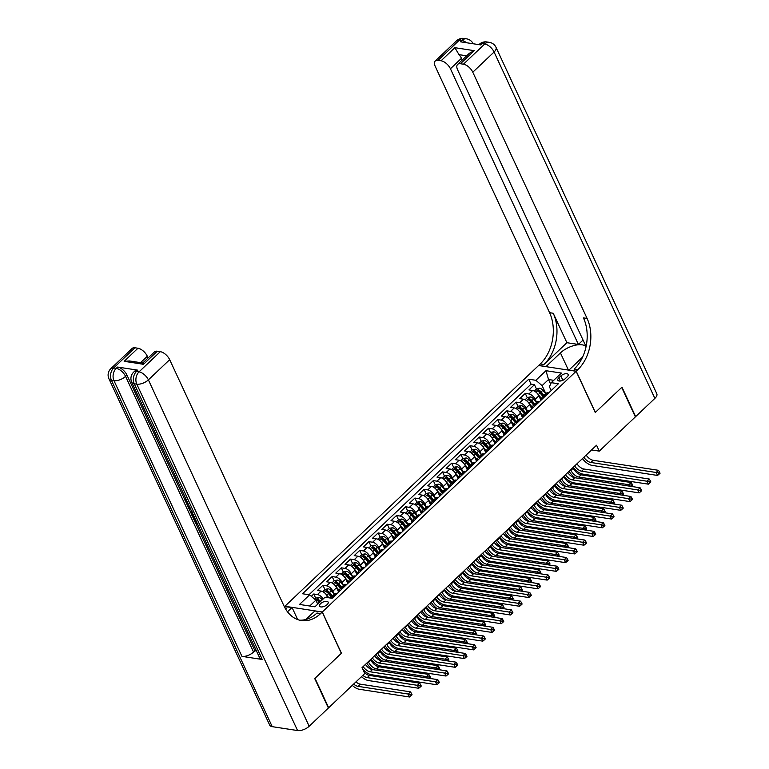<?xml version="1.0" encoding="UTF-8"?>
<svg xmlns="http://www.w3.org/2000/svg" width="769" height="769" viewBox="0 0 769 769"><rect width="100%" height="100%" fill="white"/><g stroke="black" fill="none" stroke-linecap="round" stroke-linejoin="round"><path stroke-width="1.15" d="M327.113 604.626A4.72 2.23 -24.9 0 0 328.152 602.146A4.72 2.23 -24.9 0 0 324.999 601.425A4.72 2.23 -24.9 0 0 320.625 603.636A4.72 2.23 -24.9 0 0 319.596 606.116A4.72 2.23 -24.9 0 0 322.749 606.837A4.72 2.23 -24.9 0 0 327.113 604.626M284.828 606.347L538.598 365.515L576.116 371.273L322.298 611.999L284.78 606.241M540.953 400.264L538.877 395.814A5.892 3.009 -133.5 0 0 532.638 390.479L528.937 389.912L534.455 384.673L536.464 389.008M536.618 402.35L535.205 399.303A5.892 3.009 -133.5 0 0 528.957 393.968L525.256 393.401L527.265 397.736M525.256 393.401L519.738 398.63L523.439 399.198A5.892 3.009 -133.5 0 1 529.687 404.532L531.754 408.993M522.555 417.711L520.488 413.251A5.892 3.009 -133.5 0 0 514.24 407.916L510.539 407.349L516.057 402.12L518.075 406.455M513.356 426.43L511.289 421.979A5.892 3.009 -133.5 0 0 505.05 416.644L501.35 416.077L506.867 410.838L508.876 415.173M504.166 435.158L502.099 430.698A5.892 3.009 -133.5 0 0 495.851 425.363L492.15 424.796L497.668 419.566L499.677 423.902M494.967 443.876L492.9 439.416A5.892 3.009 -133.5 0 0 486.652 434.081L482.951 433.514L488.469 428.285L490.487 432.62M485.768 452.595L483.701 448.144A5.892 3.009 -133.5 0 0 477.462 442.809L473.762 442.242L479.279 437.003L481.288 441.339M476.578 461.323L474.502 456.863A5.892 3.009 -133.5 0 0 468.263 451.528L464.563 450.961L470.08 445.732L472.089 450.067M467.379 470.042L465.312 465.581A5.892 3.009 -133.5 0 0 459.064 460.247L455.363 459.679L460.881 454.45L462.89 458.785M458.18 478.77L456.113 474.31A5.892 3.009 -133.5 0 0 449.865 468.975L446.164 468.408L451.682 463.169L453.7 467.504M448.981 487.488L446.914 483.028A5.892 3.009 -133.5 0 0 440.675 477.693L436.975 477.126L442.492 471.897L444.501 476.232M439.791 496.207L437.715 491.747A5.892 3.009 -133.5 0 0 431.476 486.412L427.775 485.845L433.293 480.615L435.302 484.951M430.592 504.935L428.525 500.475A5.892 3.009 -133.5 0 0 422.277 495.14L418.576 494.573L424.094 489.334L426.113 493.669M421.393 513.654L419.326 509.193A5.892 3.009 -133.5 0 0 413.088 503.858L409.387 503.291L414.904 498.062L416.913 502.397M412.203 522.372L410.127 517.912A5.892 3.009 -133.5 0 0 403.888 512.577L400.188 512.01L405.705 506.781L407.714 511.116M403.004 531.1L400.937 526.64A5.892 3.009 -133.5 0 0 394.689 521.305L390.988 520.738L396.506 515.499L398.515 519.834M393.805 539.819L391.738 535.359A5.892 3.009 -133.5 0 0 385.49 530.024L381.789 529.457L387.307 524.227L389.325 528.563M384.606 548.537L382.539 544.087A5.892 3.009 -133.5 0 0 376.301 538.742L372.6 538.175L378.117 532.946L380.126 537.281M375.416 557.265L373.34 552.805A5.892 3.009 -133.5 0 0 367.101 547.47L363.401 546.903L368.918 541.664L370.927 546M366.217 565.984L364.15 561.524A5.892 3.009 -133.5 0 0 357.902 556.189L354.201 555.622L359.719 550.393L361.738 554.728M357.018 574.703L354.951 570.252A5.892 3.009 -133.5 0 0 348.713 564.917L345.002 564.34L350.529 559.111L352.538 563.446M347.828 583.431L345.752 578.97A5.892 3.009 -133.5 0 0 339.514 573.636L335.813 573.068L341.33 567.83L343.339 572.165M338.629 592.149L336.562 587.689A5.892 3.009 -133.5 0 0 330.314 582.354L326.614 581.787L332.131 576.558L334.14 580.893M327.94 597.657L327.363 596.417A5.892 3.009 -133.5 0 0 321.115 591.082L317.414 590.505L322.932 585.276L324.951 589.612M591.572 449.942L599.272 451.124L596.542 445.232L362.036 667.636L364.766 673.529L328.671 707.759L315.002 678.306L341.436 653.227L322.298 611.999M560.851 375.926L558.823 377.839A4.566 2.163 -24.9 0 0 557.823 380.251A4.566 2.163 -24.9 0 0 560.88 380.943A4.566 2.163 -24.9 0 0 565.109 378.809L567.138 376.887A4.566 2.163 -24.9 0 0 568.137 374.484A4.566 2.163 -24.9 0 0 565.08 373.782A4.566 2.163 -24.9 0 0 560.851 375.926L562.87 380.29M550.633 384.048L548.537 379.521L542.097 385.634L535.858 380.299L528.764 379.204L302.525 593.764L309.628 594.85L299.506 604.444L314.925 606.808L325.037 597.215L332.131 598.301L558.371 383.75L551.267 382.664L549.402 386.749L551.171 390.575M535.858 380.299L545.971 370.696L561.389 373.071L551.267 382.664M334.294 594.226L332.881 591.178L336.562 587.689M343.493 585.507L342.08 582.46L345.752 578.97M352.683 576.779L351.27 573.732L354.951 570.252M361.882 568.06L360.469 565.013L364.15 561.524M371.081 559.342L369.668 556.295L373.34 552.805M380.28 550.614L378.857 547.566L382.539 544.087M389.47 541.895L388.057 538.848L391.738 535.359M398.669 533.177L397.256 530.129L400.937 526.64M407.868 524.448L406.455 521.401L410.127 517.912M417.058 515.73L415.644 512.683L419.326 509.193M426.257 507.011L424.844 503.964L428.525 500.475M435.456 498.283L434.043 495.236L437.715 491.747M444.655 489.565L443.242 486.517L446.914 483.028M453.845 480.846L452.432 477.799L456.113 474.31M463.044 472.118L461.631 469.071L465.312 465.581M472.243 463.399L470.83 460.352L474.502 456.863M481.432 454.681L480.019 451.634L483.701 448.144M490.632 445.953L489.219 442.906L492.9 439.416M499.831 437.234L498.418 434.187L502.099 430.698M509.03 428.516L507.617 425.468L511.289 421.979M518.219 419.787L516.806 416.74L520.488 413.251M527.419 411.069L526.006 408.022L529.687 404.532M534.455 384.673L531.052 384.154L308.994 594.754M323.182 598.974A5.892 3.009 46.5 0 0 317.443 594.562L313.742 593.995L311.32 596.292M322.932 585.276L326.633 585.843A5.892 3.009 46.5 0 1 332.881 591.178M332.131 576.558L335.832 577.125A5.892 3.009 46.5 0 1 342.08 582.46M341.33 567.83L345.031 568.397A5.892 3.009 46.5 0 1 351.27 573.732M350.529 559.111L354.23 559.678A5.892 3.009 46.5 0 1 360.469 565.013M359.719 550.393L363.42 550.96A5.892 3.009 46.5 0 1 369.668 556.295M368.918 541.664L372.619 542.232A5.892 3.009 46.5 0 1 378.857 547.566M378.117 532.946L381.818 533.513A5.892 3.009 46.5 0 1 388.057 538.848M387.307 524.227L391.008 524.794A5.892 3.009 46.5 0 1 397.256 530.129M396.506 515.499L400.207 516.066A5.892 3.009 46.5 0 1 406.455 521.401M405.705 506.781L409.406 507.348A5.892 3.009 46.5 0 1 415.644 512.683M414.904 498.062L418.605 498.629A5.892 3.009 46.5 0 1 424.844 503.964M424.094 489.334L427.795 489.901A5.892 3.009 46.5 0 1 434.043 495.236M433.293 480.615L436.994 481.183A5.892 3.009 46.5 0 1 443.242 486.517M442.492 471.897L446.193 472.464A5.892 3.009 46.5 0 1 452.432 477.799M451.682 463.169L455.383 463.736A5.892 3.009 46.5 0 1 461.631 469.071M460.881 454.45L464.582 455.017A5.892 3.009 46.5 0 1 470.83 460.352M470.08 445.732L473.781 446.299A5.892 3.009 46.5 0 1 480.019 451.634M479.279 437.003L482.98 437.571A5.892 3.009 46.5 0 1 489.219 442.906M488.469 428.285L492.17 428.852A5.892 3.009 46.5 0 1 498.418 434.187M497.668 419.566L501.369 420.134A5.892 3.009 46.5 0 1 507.617 425.468M506.867 410.838L510.568 411.405A5.892 3.009 46.5 0 1 516.806 416.74M516.057 402.12L519.757 402.687A5.892 3.009 46.5 0 1 526.006 408.022M545 396.429L544.375 396.333A5.892 3.009 -133.5 0 0 542.501 396.766A5.892 3.009 -133.5 0 0 542.068 399.207M548.682 392.94L548.047 392.844A5.892 3.009 -133.5 0 0 546.182 393.276L542.501 396.766M539.482 401.658L538.858 401.562A5.892 3.009 -133.5 0 0 536.983 401.995L533.302 405.484A5.892 3.009 46.5 0 1 535.176 405.052L535.801 405.148M530.283 410.386L529.658 410.281A5.892 3.009 -133.5 0 0 527.784 410.723L524.112 414.212A5.892 3.009 46.5 0 1 525.977 413.77L526.611 413.866M521.094 419.105L520.459 419.009A5.892 3.009 -133.5 0 0 518.594 419.441L514.913 422.931A5.892 3.009 46.5 0 1 516.778 422.498L517.412 422.594M511.894 427.824L511.26 427.727A5.892 3.009 -133.5 0 0 509.395 428.16L505.714 431.649A5.892 3.009 46.5 0 1 507.588 431.217L508.213 431.313M502.695 436.552L502.07 436.446A5.892 3.009 -133.5 0 0 500.196 436.888L496.514 440.377A5.892 3.009 46.5 0 1 498.389 439.935L499.014 440.031M493.496 445.27L492.871 445.174A5.892 3.009 -133.5 0 0 490.997 445.607L487.325 449.096A5.892 3.009 46.5 0 1 489.19 448.663L489.824 448.76M484.307 453.989L483.672 453.893A5.892 3.009 -133.5 0 0 481.807 454.325L478.126 457.815A5.892 3.009 46.5 0 1 480 457.382L480.625 457.478M475.107 462.717L474.483 462.611A5.892 3.009 -133.5 0 0 472.608 463.053L468.927 466.543A5.892 3.009 46.5 0 1 470.801 466.101L471.426 466.197M465.908 471.435L465.283 471.339A5.892 3.009 -133.5 0 0 463.409 471.772L459.737 475.261A5.892 3.009 46.5 0 1 461.602 474.829L462.236 474.925M456.719 480.154L456.084 480.058A5.892 3.009 -133.5 0 0 454.219 480.49L450.538 483.98A5.892 3.009 46.5 0 1 452.403 483.547L453.037 483.643M447.52 488.882L446.885 488.776A5.892 3.009 -133.5 0 0 445.02 489.219L441.339 492.708A5.892 3.009 46.5 0 1 443.213 492.266L443.838 492.362M438.32 497.601L437.696 497.505A5.892 3.009 -133.5 0 0 435.821 497.937L432.14 501.426A5.892 3.009 46.5 0 1 434.014 500.994L434.639 501.09M429.121 506.319L428.496 506.223A5.892 3.009 -133.5 0 0 426.622 506.656L422.95 510.145A5.892 3.009 46.5 0 1 424.815 509.712L425.449 509.809M419.932 515.047L419.297 514.951A5.892 3.009 -133.5 0 0 417.432 515.384L413.751 518.873A5.892 3.009 46.5 0 1 415.625 518.431L416.25 518.537M410.733 523.766L410.098 523.67A5.892 3.009 -133.5 0 0 408.233 524.102L404.552 527.592A5.892 3.009 46.5 0 1 406.426 527.159L407.051 527.255M401.533 532.484L400.909 532.388A5.892 3.009 -133.5 0 0 399.034 532.821L395.362 536.31A5.892 3.009 46.5 0 1 397.227 535.878L397.861 535.974M392.344 541.213L391.709 541.116A5.892 3.009 -133.5 0 0 389.845 541.549L386.163 545.038A5.892 3.009 46.5 0 1 388.028 544.596L388.662 544.702M383.145 549.931L382.51 549.835A5.892 3.009 -133.5 0 0 380.645 550.268L376.964 553.757A5.892 3.009 46.5 0 1 378.838 553.324L379.463 553.42M373.945 558.65L373.321 558.554A5.892 3.009 -133.5 0 0 371.446 558.986L367.765 562.475A5.892 3.009 46.5 0 1 369.639 562.043L370.264 562.139M364.746 567.378L364.122 567.282A5.892 3.009 -133.5 0 0 362.247 567.714L358.575 571.204A5.892 3.009 46.5 0 1 360.44 570.761L361.074 570.867M355.557 576.096L354.922 576A5.892 3.009 -133.5 0 0 353.058 576.433L349.376 579.922A5.892 3.009 46.5 0 1 351.241 579.49L351.875 579.586M346.358 584.815L345.723 584.719A5.892 3.009 -133.5 0 0 343.858 585.151L340.177 588.641A5.892 3.009 46.5 0 1 342.051 588.208L342.676 588.304M337.158 593.543L336.534 593.447A5.892 3.009 -133.5 0 0 334.659 593.879L330.987 597.369A5.892 3.009 46.5 0 1 332.852 596.927L333.486 597.032M545.807 393.622L542.097 385.634M576.116 371.273L595.254 412.511L621.698 387.432L635.367 416.885L599.272 451.124M553.738 380.319L548.537 379.521L545.971 370.696M317.722 604.155L315.867 600.185L309.724 606.01M531.052 384.154L528.764 379.204M313.742 593.995L315.751 598.33M532.879 407.926A5.892 3.009 46.5 0 1 533.302 405.484M523.679 416.654A5.892 3.009 46.5 0 1 524.112 414.212M514.48 425.372A5.892 3.009 46.5 0 1 514.913 422.931M505.281 434.091A5.892 3.009 46.5 0 1 505.714 431.649M496.092 442.819A5.892 3.009 46.5 0 1 496.514 440.377M486.892 451.538A5.892 3.009 46.5 0 1 487.325 449.096M477.693 460.256A5.892 3.009 46.5 0 1 478.126 457.815M468.504 468.984A5.892 3.009 46.5 0 1 468.927 466.543M459.304 477.703A5.892 3.009 46.5 0 1 459.737 475.261M450.105 486.421A5.892 3.009 46.5 0 1 450.538 483.98M440.906 495.149A5.892 3.009 46.5 0 1 441.339 492.708M431.717 503.868A5.892 3.009 46.5 0 1 432.14 501.426M422.517 512.587A5.892 3.009 46.5 0 1 422.95 510.145M413.318 521.315A5.892 3.009 46.5 0 1 413.751 518.873M404.119 530.033A5.892 3.009 46.5 0 1 404.552 527.592M394.93 538.752A5.892 3.009 46.5 0 1 395.362 536.31M385.73 547.48A5.892 3.009 46.5 0 1 386.163 545.038M376.531 556.198A5.892 3.009 46.5 0 1 376.964 553.757M367.342 564.917A5.892 3.009 46.5 0 1 367.765 562.475M358.143 573.645A5.892 3.009 46.5 0 1 358.575 571.204M348.943 582.364A5.892 3.009 46.5 0 1 349.376 579.922M339.744 591.082A5.892 3.009 46.5 0 1 340.177 588.641M309.628 594.85L315.867 600.185M330.555 598.061A5.892 3.009 46.5 0 1 330.987 597.369M586.151 455.085A7.373 3.768 -133.5 0 0 593.13 460.285L658.485 470.311L656.188 472.493L658.6 472.925L659.148 474.108L660.071 473.233L659.523 472.051L658.6 472.925M583.854 457.267A7.373 3.768 -133.5 0 0 590.832 462.467L656.188 472.493L657.553 475.444L592.197 465.408A11.054 5.643 46.5 0 1 582.431 458.612M657.553 475.444L659.148 474.108M659.523 472.051L658.485 470.311M538.05 394.391A3.903 1.999 46.5 0 1 538.252 394.622L542.058 399.14M540.001 398.227L541.376 399.861M534.311 391.056L536.752 388.739L539.703 388.172A3.903 1.999 46.5 0 1 542.847 390.258L545.74 393.69M543.991 395.353L541.107 391.911A3.903 1.999 -133.5 0 0 538.781 390.094L537.675 391.142A3.903 1.999 46.5 0 1 540.001 392.959L542.885 396.4M538.781 390.094L539.569 391.786A1.99 1.019 46.5 0 1 540.242 392.421L543.279 396.025M572.972 467.581L573.251 468.177A7.373 3.768 -133.5 0 0 581.056 474.848L631.195 482.538L628.898 484.72L631.32 485.152L631.858 486.335L632.781 485.46L632.233 484.278L631.32 485.152M570.675 469.763L570.954 470.359A7.373 3.768 -133.5 0 0 578.759 477.03L628.898 484.72L629.561 486.143M575.145 477.789A11.054 5.643 46.5 0 1 569.089 471.262M632.233 484.278L631.195 482.538M456.565 40.776A8.844 8.844 0 0 1 463.986 38.45A8.844 6.354 98.7 0 0 459.362 40.123L438.08 60.318A8.844 4.518 -133.5 0 0 435.273 60.962L456.565 40.776A8.844 4.518 46.5 0 1 459.362 40.123L461.9 40.517L460.525 41.824L480.798 44.929L482.182 43.622L484.72 44.016A8.844 4.518 46.5 0 1 494.083 52.013L472.791 72.209A8.844 4.518 -133.5 0 0 463.428 64.202L484.72 44.016A8.844 6.354 -81.3 0 1 489.344 42.343A8.844 8.844 0 0 1 496.024 47.361A8.844 4.181 -24.9 0 1 494.083 52.013L654.871 398.4L635.646 416.625L621.977 387.172L595.35 412.424L576.212 371.187L577.769 369.706A36.854 26.463 98.7 0 0 587.093 318.443L472.791 72.209M586.093 346.55A16.582 7.844 -24.9 0 0 560.438 352.904L546.048 366.553L538.694 365.429L540.251 363.948A36.854 26.463 98.7 0 0 549.575 312.685L435.273 66.451A8.844 4.518 -133.5 0 1 435.273 60.962M568.906 370.168L582.642 356.979M568.858 370.062L576.212 371.187M466.668 55.829L459.016 54.647L454.863 47.688L474.233 50.658L460.439 63.74A8.844 4.518 -133.5 0 0 457.632 64.394A8.844 4.518 -133.5 0 0 457.632 69.883L585.603 345.569L586.266 345.675M583.046 340.061L578.403 344.464L450.432 68.777A8.844 4.518 -133.5 0 0 441.07 60.77L454.863 47.688M566.897 342.705L543.904 364.506A36.854 26.463 98.7 0 0 553.228 313.252L566.897 342.705L578.403 344.464M460.439 63.74L463.428 64.202M496.024 47.361L656.803 393.738A8.844 4.181 155.1 0 1 654.871 398.4M438.08 60.318L441.07 60.77M459.016 54.647A8.844 4.518 46.5 0 1 461.467 58.309L450.432 68.777M462.256 60.011L461.467 58.309M577.769 369.706L574.126 369.139A36.854 26.463 98.7 0 0 583.44 317.885L587.093 318.443M474.233 50.658L469.378 53.253L457.632 64.394M190.664 509.193L188.616 508.155L188.097 507.031L189.261 506.165M197.47 523.852L195.778 523.593L193.471 518.604L194.749 517.989M137.862 370.168L136.488 371.475A8.844 4.518 -133.5 0 0 133.681 372.129L135.065 370.821A8.844 4.518 46.5 0 1 137.862 370.168L117.59 367.053A8.844 4.518 46.5 0 1 126.952 375.061L125.568 376.368L253.549 652.064A8.844 4.181 155.1 0 1 241.947 656.361L262.219 659.475A8.844 4.181 155.1 0 1 259.72 657.966L131.749 382.27A8.844 4.181 -24.9 0 0 134.248 383.779L262.219 659.475M256.481 650.987L254.923 650.747L195.912 523.612M193.548 518.527L192.875 517.085M191.097 513.25L188.77 508.232M188.174 506.954L185.819 501.878M184.656 499.369L126.952 375.061M314.723 678.566L341.349 653.314L322.201 612.086L320.644 613.566A36.854 26.463 -81.3 0 1 301.381 620.535A36.854 26.463 -81.3 0 1 283.972 605.914L169.68 359.681L148.388 379.867L309.176 726.253L328.392 708.018L314.723 678.566M297.67 619.574L292.037 607.452L287.481 611.778M292.037 607.452L284.338 606.664M285.789 609.298L286.77 608.366A36.854 26.463 -81.3 0 1 285.77 609.279M322.201 612.086L314.848 610.951L305.841 619.497M142.659 364.41C142.601 362.564 142.89 362.526 143.524 364.295L124.155 361.324L137.949 348.242L134.96 347.78L113.668 367.976L116.206 368.361L117.59 367.053M137.949 348.242A8.844 4.518 46.5 0 1 147.321 356.249L140.564 362.651M148.109 357.941L147.321 356.249M241.947 656.361L113.975 380.665L111.438 380.28A8.844 6.354 98.7 0 1 113.668 367.976A8.844 4.518 -133.5 0 0 110.871 368.63L132.153 348.434A8.844 4.518 46.5 0 1 134.96 347.78M309.176 726.253A8.844 4.181 155.1 0 1 297.574 730.55L272.226 726.657A8.844 4.181 155.1 0 1 269.717 725.148L108.929 378.771A8.844 4.181 -24.9 0 0 111.438 380.28L272.226 726.657M142.765 363.006L154.511 351.866A8.844 4.518 46.5 0 1 157.318 351.212L143.524 364.295M297.574 730.55L136.786 384.164L134.248 383.779A8.844 6.354 98.7 0 1 136.488 371.475L139.026 371.869L160.308 351.673L157.318 351.212M160.308 351.673A8.844 4.518 46.5 0 1 169.68 359.681M254.923 650.747L253.549 652.064M320.644 613.566L316.991 613.008A36.854 26.463 -81.3 0 1 299.564 620.17M124.155 361.324L129.5 360.959L142.803 362.997M193.471 518.604L194.173 518.719L196.018 522.699L196.653 522.103M196.018 522.699L196.999 522.853M194.173 518.719L194.807 518.114M194.432 517.326L192.75 517.066L191.625 514.653L191.097 512.452L191.846 511.75M192.327 512.779L191.914 513.596L192.99 516.182L193.971 516.326M192.99 516.182L193.625 515.576M191.914 513.596L192.461 513.067M192.327 514.74L192.961 514.144M188.097 507.031L189.414 506.511M190.03 507.367L189.059 507.703L190.404 508.357M186.175 499.139L185.742 500.725L186.425 500.071M185.742 500.725L187.703 502.82M188.184 503.849L185.021 500.561L185.521 498.11L184.945 498.399L185.675 497.697M576.952 463.803A7.373 3.768 -133.5 0 0 583.94 469.013L649.286 479.039L646.989 481.221L649.401 481.654L649.949 482.826L650.872 481.952L650.324 480.779L649.401 481.654M574.654 465.985A7.373 3.768 -133.5 0 0 581.633 471.186L646.989 481.221L648.354 484.162L583.008 474.137A11.054 5.643 46.5 0 1 573.241 467.331M648.354 484.162L649.949 482.826M650.324 480.779L649.286 479.039M567.762 472.531A7.373 3.768 -133.5 0 0 574.741 477.732L640.087 487.757L637.789 489.94L640.212 490.372L640.76 491.545L641.673 490.68L641.125 489.497L640.212 490.372M565.455 474.704A7.373 3.768 -133.5 0 0 572.444 479.914L637.789 489.94L639.154 492.881L573.809 482.855A11.054 5.643 46.5 0 1 564.042 476.049M639.154 492.881L640.76 491.545M641.125 489.497L640.087 487.757M558.563 481.25A7.373 3.768 -133.5 0 0 565.542 486.45L630.897 496.476L628.59 498.658L631.013 499.091L631.56 500.273L632.483 499.398L631.935 498.216L631.013 499.091M556.266 483.432A7.373 3.768 -133.5 0 0 563.244 488.632L628.59 498.658L629.965 501.609L564.609 491.583A11.054 5.643 46.5 0 1 554.843 484.778M629.965 501.609L631.56 500.273M631.935 498.216L630.897 496.476M549.364 489.968A7.373 3.768 -133.5 0 0 556.343 495.178L621.698 505.204L619.401 507.386L621.813 507.819L622.361 508.991L623.284 508.117L622.736 506.944L621.813 507.819M547.067 492.15A7.373 3.768 -133.5 0 0 554.045 497.351L619.401 507.386L620.766 510.328L555.41 500.302A11.054 5.643 46.5 0 1 545.644 493.496M620.766 510.328L622.361 508.991M622.736 506.944L621.698 505.204M528.851 403.11A3.903 1.999 46.5 0 1 529.053 403.341L532.859 407.858M530.802 406.945L532.177 408.589M525.121 399.774L527.553 397.458L530.504 396.9A3.903 1.999 46.5 0 1 533.657 398.976L536.541 402.418M534.791 404.071L531.908 400.639A3.903 1.999 -133.5 0 0 529.581 398.813L528.486 399.861A3.903 1.999 46.5 0 1 530.802 401.678L533.696 405.119M529.581 398.813L530.37 400.514A1.99 1.019 46.5 0 1 531.052 401.139L534.08 404.754M563.773 476.299L564.052 476.905A7.373 3.768 -133.5 0 0 571.857 483.566L621.996 491.266L619.699 493.448L622.121 493.881L622.669 495.053L623.582 494.179L623.044 493.006L622.121 493.881M561.476 478.481L561.755 479.077A7.373 3.768 -133.5 0 0 569.56 485.748L619.699 493.448L620.362 494.861M565.946 486.517A11.054 5.643 46.5 0 1 559.899 479.981M623.044 493.006L621.996 491.266M519.661 411.828A3.903 1.999 46.5 0 1 519.863 412.059L523.66 416.587M521.603 415.673L522.987 417.307M515.922 408.493L518.364 406.176L521.305 405.619A3.903 1.999 46.5 0 1 524.458 407.705L527.351 411.136M525.602 412.79L522.709 409.358A3.903 1.999 -133.5 0 0 520.392 407.541L519.286 408.589A3.903 1.999 46.5 0 1 521.603 410.406L524.496 413.837M520.392 407.541L521.18 409.233A1.99 1.019 46.5 0 1 521.853 409.867L524.881 413.472M554.584 485.028L554.862 485.624A7.373 3.768 -133.5 0 0 562.658 492.295L612.806 499.985L610.509 502.167L612.922 502.599L613.47 503.772L614.393 502.907L613.845 501.724L612.922 502.599M552.286 487.21L552.555 487.806A7.373 3.768 -133.5 0 0 560.361 494.477L610.509 502.167L611.163 503.589M556.756 495.236A11.054 5.643 46.5 0 1 550.7 488.709M613.845 501.724L612.806 499.985M510.462 420.556A3.903 1.999 46.5 0 1 510.664 420.787L514.471 425.305M512.414 424.392L513.788 426.026M506.723 417.221L509.165 414.904L512.116 414.337A3.903 1.999 46.5 0 1 515.259 416.423L518.152 419.855M516.403 421.518L513.509 418.076A3.903 1.999 -133.5 0 0 511.193 416.26L510.087 417.307A3.903 1.999 46.5 0 1 512.414 419.124L515.297 422.566M511.193 416.26L511.981 417.952A1.99 1.019 46.5 0 1 512.654 418.586L515.691 422.191M545.384 493.746L545.663 494.342A7.373 3.768 -133.5 0 0 553.469 501.013L603.607 508.703L601.31 510.885L603.723 511.318L604.271 512.5L605.193 511.625L604.645 510.443L603.723 511.318M543.087 495.928L543.366 496.524A7.373 3.768 -133.5 0 0 551.171 503.195L601.31 510.885L601.964 512.308M547.557 503.955A11.054 5.643 46.5 0 1 541.501 497.428M604.645 510.443L603.607 508.703M501.263 429.275A3.903 1.999 46.5 0 1 501.465 429.506L505.271 434.024M503.214 433.11L504.589 434.754M497.524 425.939L499.965 423.623L502.916 423.065A3.903 1.999 46.5 0 1 506.06 425.142L508.953 428.583M507.204 430.236L504.32 426.805A3.903 1.999 -133.5 0 0 501.994 424.978L500.888 426.026A3.903 1.999 46.5 0 1 503.214 427.843L506.108 431.284M501.994 424.978L502.782 426.68A1.99 1.019 46.5 0 1 503.455 427.304L506.492 430.919M536.185 502.465L536.464 503.07A7.373 3.768 -133.5 0 0 544.269 509.732L594.408 517.431L592.111 519.613L594.533 520.046L595.081 521.219L595.994 520.344L595.446 519.171L594.533 520.046M533.888 504.647L534.167 505.243A7.373 3.768 -133.5 0 0 541.972 511.914L592.111 519.613L592.774 521.026M538.358 512.683A11.054 5.643 46.5 0 1 532.302 506.146M595.446 519.171L594.408 517.431M540.165 498.696A7.373 3.768 -133.5 0 0 547.153 503.897L612.499 513.923L610.202 516.105L612.624 516.537L613.162 517.71L614.085 516.845L613.537 515.663L612.624 516.537M537.867 500.869A7.373 3.768 -133.5 0 0 544.846 506.079L610.202 516.105L611.566 519.046L546.221 509.02A11.054 5.643 46.5 0 1 536.454 502.215M611.566 519.046L613.162 517.71M613.537 515.663L612.499 513.923M492.064 437.994A3.903 1.999 46.5 0 1 492.266 438.224L496.072 442.752M494.015 441.839L495.399 443.473M488.334 434.658L490.776 432.341L493.717 431.784A3.903 1.999 46.5 0 1 496.87 433.87L499.754 437.301M498.014 438.955L495.121 435.523A3.903 1.999 -133.5 0 0 492.804 433.706L491.699 434.754A3.903 1.999 46.5 0 1 494.015 436.571L496.909 440.003M492.804 433.706L493.583 435.398A1.99 1.019 46.5 0 1 494.265 436.033L497.293 439.637M526.996 511.193L527.265 511.789A7.373 3.768 -133.5 0 0 535.07 518.46L585.219 526.15L582.912 528.332L585.334 528.764L585.882 529.937L586.805 529.072L586.257 527.89L585.334 528.764M524.689 513.375L524.967 513.971A7.373 3.768 -133.5 0 0 532.773 520.642L582.912 528.332L583.575 529.754M529.159 521.401A11.054 5.643 46.5 0 1 523.112 514.874M586.257 527.89L585.219 526.15M530.975 507.415A7.373 3.768 -133.5 0 0 537.954 512.615L603.309 522.641L601.002 524.823L603.425 525.256L603.973 526.438L604.886 525.563L604.347 524.381L603.425 525.256M528.678 509.597A7.373 3.768 -133.5 0 0 535.657 514.797L601.002 524.823L602.377 527.774L537.022 517.748A11.054 5.643 46.5 0 1 527.255 510.943M602.377 527.774L603.973 526.438M604.347 524.381L603.309 522.641M482.874 446.722A3.903 1.999 46.5 0 1 483.076 446.952L486.873 451.47M484.826 450.557L486.2 452.191M479.135 443.386L481.577 441.07L484.518 440.502A3.903 1.999 46.5 0 1 487.671 442.588L490.564 446.02M488.815 447.683L485.921 444.242A3.903 1.999 -133.5 0 0 483.605 442.425L482.499 443.473A3.903 1.999 46.5 0 1 484.816 445.289L487.709 448.731M483.605 442.425L484.393 444.117A1.99 1.019 46.5 0 1 485.066 444.751L488.104 448.356M517.797 519.911L518.075 520.507A7.373 3.768 -133.5 0 0 525.881 527.178L576.019 534.868L573.722 537.05L576.135 537.483L576.683 538.665L577.606 537.791L577.058 536.608L576.135 537.483M515.499 522.093L515.778 522.689A7.373 3.768 -133.5 0 0 523.574 529.36L573.722 537.05L574.376 538.473M519.969 530.12A11.054 5.643 46.5 0 1 513.913 523.593M577.058 536.608L576.019 534.868M521.776 516.134A7.373 3.768 -133.5 0 0 528.755 521.344L594.11 531.369L591.813 533.551L594.226 533.984L594.773 535.157L595.696 534.282L595.148 533.109L594.226 533.984M519.479 518.316A7.373 3.768 -133.5 0 0 526.457 523.516L591.813 533.551L593.178 536.493L527.822 526.467A11.054 5.643 46.5 0 1 518.056 519.661M593.178 536.493L594.773 535.157M595.148 533.109L594.11 531.369M473.675 455.44A3.903 1.999 46.5 0 1 473.877 455.671L477.684 460.189M475.627 459.276L477.001 460.919M469.936 452.105L472.377 449.788L475.329 449.231A3.903 1.999 46.5 0 1 478.472 451.307L481.365 454.748M479.616 456.402L476.732 452.97A3.903 1.999 -133.5 0 0 474.406 451.143L473.3 452.191A3.903 1.999 46.5 0 1 475.627 454.008L478.51 457.449M474.406 451.143L475.194 452.845A1.99 1.019 46.5 0 1 475.867 453.47L478.904 457.084M508.597 528.63L508.876 529.235A7.373 3.768 -133.5 0 0 516.681 535.897L566.82 543.596L564.523 545.779L566.945 546.211L567.484 547.384L568.406 546.509L567.858 545.336L566.945 546.211M506.3 530.812L506.579 531.408A7.373 3.768 -133.5 0 0 514.384 538.079L564.523 545.779L565.186 547.192M510.77 538.848A11.054 5.643 46.5 0 1 504.714 532.311M567.858 545.336L566.82 543.596M512.577 524.862A7.373 3.768 -133.5 0 0 519.565 530.062L584.911 540.088L582.614 542.27L585.026 542.703L585.574 543.875L586.497 543.01L585.949 541.828L585.026 542.703M510.28 527.034A7.373 3.768 -133.5 0 0 517.258 532.244L582.614 542.27L583.979 545.211L518.633 535.186A11.054 5.643 46.5 0 1 508.867 528.38M583.979 545.211L585.574 543.875M585.949 541.828L584.911 540.088M464.476 464.159A3.903 1.999 46.5 0 1 464.678 464.389L468.484 468.917M466.427 468.004L467.802 469.638M460.737 460.823L463.178 458.507L466.129 457.949A3.903 1.999 46.5 0 1 469.282 460.035L472.166 463.467M470.417 465.12L467.533 461.688A3.903 1.999 -133.5 0 0 465.207 459.872L464.111 460.919A3.903 1.999 46.5 0 1 466.427 462.736L469.321 466.168M465.207 459.872L465.995 461.563A1.99 1.019 46.5 0 1 466.668 462.198L469.705 465.803M499.398 537.358L499.677 537.954A7.373 3.768 -133.5 0 0 507.482 544.625L557.621 552.315L555.324 554.497L557.746 554.93L558.294 556.102L559.207 555.237L558.669 554.055L557.746 554.93M497.101 539.54L497.38 540.136A7.373 3.768 -133.5 0 0 505.185 546.807L555.324 554.497L555.987 555.92M501.571 547.566A11.054 5.643 46.5 0 1 495.524 541.04M558.669 554.055L557.621 552.315M503.387 533.58A7.373 3.768 -133.5 0 0 510.366 538.781L575.712 548.806L573.414 550.989L575.837 551.421L576.385 552.603L577.298 551.729L576.75 550.546L575.837 551.421M501.08 535.762A7.373 3.768 -133.5 0 0 508.069 540.963L573.414 550.989L574.779 553.94L509.434 543.914A11.054 5.643 46.5 0 1 499.667 537.108M574.779 553.94L576.385 552.603M576.75 550.546L575.712 548.806M455.286 472.887A3.903 1.999 46.5 0 1 455.479 473.118L459.285 477.636M457.228 476.722L458.612 478.356M451.547 469.551L453.989 467.235L456.93 466.677A3.903 1.999 46.5 0 1 460.083 468.754L462.976 472.185M461.227 473.848L458.334 470.407A3.903 1.999 -133.5 0 0 456.017 468.59L454.912 469.638A3.903 1.999 46.5 0 1 457.228 471.455L460.122 474.896M456.017 468.59L456.805 470.292A1.99 1.019 46.5 0 1 457.478 470.916L460.506 474.521M490.209 546.077L490.487 546.672A7.373 3.768 -133.5 0 0 498.283 553.344L548.432 561.034L546.134 563.216L548.547 563.648L549.095 564.831L550.018 563.956L549.47 562.773L548.547 563.648M487.902 548.259L488.18 548.855A7.373 3.768 -133.5 0 0 495.986 555.526L546.134 563.216L546.788 564.638M492.371 556.285A11.054 5.643 46.5 0 1 486.325 549.758M549.47 562.773L548.432 561.034M494.188 542.299A7.373 3.768 -133.5 0 0 501.167 547.509L566.522 557.535L564.215 559.717L566.638 560.149L567.186 561.322L568.108 560.447L567.56 559.274L566.638 560.149M491.891 544.481A7.373 3.768 -133.5 0 0 498.87 549.681L564.215 559.717L565.59 562.658L500.235 552.632A11.054 5.643 46.5 0 1 490.468 545.827M565.59 562.658L567.186 561.322M567.56 559.274L566.522 557.535M446.087 481.605A3.903 1.999 46.5 0 1 446.289 481.836L450.096 486.354M448.039 485.441L449.413 487.085M442.348 478.27L444.79 475.953L447.741 475.396A3.903 1.999 46.5 0 1 450.884 477.472L453.777 480.913M452.028 482.567L449.134 479.135A3.903 1.999 -133.5 0 0 446.818 477.309L445.712 478.356A3.903 1.999 46.5 0 1 448.039 480.183L450.922 483.614M446.818 477.309L447.606 479.01A1.99 1.019 46.5 0 1 448.279 479.635L451.316 483.249M481.01 554.795L481.288 555.401A7.373 3.768 -133.5 0 0 489.094 562.062L539.232 569.762L536.935 571.944L539.348 572.376L539.896 573.549L540.818 572.674L540.271 571.502L539.348 572.376M478.712 556.977L478.991 557.573A7.373 3.768 -133.5 0 0 486.796 564.244L536.935 571.944L537.589 573.357M483.182 565.013A11.054 5.643 46.5 0 1 477.126 558.477M540.271 571.502L539.232 569.762M484.989 551.027A7.373 3.768 -133.5 0 0 491.968 556.227L557.323 566.253L555.026 568.435L557.438 568.868L557.986 570.04L558.909 569.175L558.361 567.993L557.438 568.868M482.692 553.199A7.373 3.768 -133.5 0 0 489.67 558.409L555.026 568.435L556.391 571.377L491.035 561.351A11.054 5.643 46.5 0 1 481.269 554.545M556.391 571.377L557.986 570.04M558.361 567.993L557.323 566.253M436.888 490.324A3.903 1.999 46.5 0 1 437.09 490.555L440.897 495.082M438.839 494.169L440.214 495.803M433.149 486.988L435.59 484.672L438.541 484.114A3.903 1.999 46.5 0 1 441.685 486.2L444.578 489.632M442.829 491.285L439.945 487.854A3.903 1.999 -133.5 0 0 437.619 486.037L436.513 487.085A3.903 1.999 46.5 0 1 438.839 488.901L441.723 492.333M437.619 486.037L438.407 487.729A1.99 1.019 46.5 0 1 439.08 488.363L442.117 491.968M471.81 563.523L472.089 564.119A7.373 3.768 -133.5 0 0 479.894 570.79L530.033 578.48L527.736 580.662L530.158 581.095L530.706 582.268L531.619 581.402L531.071 580.22L530.158 581.095M469.513 565.705L469.792 566.301A7.373 3.768 -133.5 0 0 477.597 572.972L527.736 580.662L528.399 582.085M473.983 573.732A11.054 5.643 46.5 0 1 467.927 567.205M531.071 580.22L530.033 578.48M475.79 559.745A7.373 3.768 -133.5 0 0 482.778 564.946L548.124 574.972L545.827 577.154L548.249 577.586L548.787 578.769L549.71 577.894L549.162 576.721L548.249 577.586M473.493 561.928A7.373 3.768 -133.5 0 0 480.471 567.128L545.827 577.154L547.192 580.105L481.846 570.079A11.054 5.643 46.5 0 1 472.079 563.273M547.192 580.105L548.787 578.769M549.162 576.721L548.124 574.972M427.689 499.052A3.903 1.999 46.5 0 1 427.891 499.283L431.697 503.801M429.64 502.888L431.024 504.522M423.959 495.717L426.401 493.4L429.342 492.842A3.903 1.999 46.5 0 1 432.495 494.919L435.379 498.35M433.639 500.013L430.746 496.572A3.903 1.999 -133.5 0 0 428.429 494.755L427.324 495.803A3.903 1.999 46.5 0 1 429.64 497.62L432.534 501.061M428.429 494.755L429.208 496.457A1.99 1.019 46.5 0 1 429.89 497.082L432.918 500.686M462.621 572.242L462.89 572.838A7.373 3.768 -133.5 0 0 470.695 579.509L520.844 587.199L518.537 589.381L520.959 589.813L521.507 590.996L522.43 590.121L521.882 588.948L520.959 589.813M460.314 574.424L460.593 575.02A7.373 3.768 -133.5 0 0 468.398 581.691L518.537 589.381L519.2 590.803M464.784 582.45A11.054 5.643 46.5 0 1 458.737 575.923M521.882 588.948L520.844 587.199M466.6 568.464A7.373 3.768 -133.5 0 0 473.579 573.674L538.925 583.7L536.627 585.882L539.05 586.314L539.598 587.487L540.511 586.612L539.973 585.44L539.05 586.314M464.293 570.646A7.373 3.768 -133.5 0 0 471.282 575.846L536.627 585.882L538.002 588.823L472.647 578.797A11.054 5.643 46.5 0 1 462.88 571.992M538.002 588.823L539.598 587.487M539.973 585.44L538.925 583.7M418.499 507.771A3.903 1.999 46.5 0 1 418.701 508.001L422.498 512.519M420.451 511.606L421.825 513.25M414.76 504.435L417.202 502.119L420.143 501.561A3.903 1.999 46.5 0 1 423.296 503.637L426.189 507.079M424.44 508.732L421.547 505.3A3.903 1.999 -133.5 0 0 419.23 503.474L418.125 504.522A3.903 1.999 46.5 0 1 420.441 506.348L423.334 509.78M419.23 503.474L420.018 505.175A1.99 1.019 46.5 0 1 420.691 505.8L423.719 509.414M453.422 580.96L453.7 581.566A7.373 3.768 -133.5 0 0 461.506 588.227L511.645 595.927L509.347 598.109L511.76 598.542L512.308 599.714L513.231 598.84L512.683 597.667L511.76 598.542M451.124 583.142L451.403 583.738A7.373 3.768 -133.5 0 0 459.199 590.409L509.347 598.109L510.001 599.522M455.594 591.178A11.054 5.643 46.5 0 1 449.538 584.642M512.683 597.667L511.645 595.927M457.401 577.192A7.373 3.768 -133.5 0 0 464.38 582.393L529.735 592.418L527.438 594.6L529.851 595.033L530.399 596.206L531.321 595.341L530.773 594.158L529.851 595.033M455.104 579.365A7.373 3.768 -133.5 0 0 462.082 584.575L527.438 594.6L528.803 597.542L463.447 587.516A11.054 5.643 46.5 0 1 453.681 580.71M528.803 597.542L530.399 596.206M530.773 594.158L529.735 592.418M409.3 516.489A3.903 1.999 46.5 0 1 409.502 516.72L413.309 521.247M411.252 520.334L412.626 521.968M405.561 513.154L408.003 510.847L410.954 510.28A3.903 1.999 46.5 0 1 414.097 512.365L416.99 515.797M415.241 517.45L412.347 514.019A3.903 1.999 -133.5 0 0 410.031 512.202L408.925 513.25A3.903 1.999 46.5 0 1 411.252 515.067L414.135 518.498M410.031 512.202L410.819 513.894A1.99 1.019 46.5 0 1 411.492 514.528L414.529 518.133M444.222 589.688L444.501 590.284A7.373 3.768 -133.5 0 0 452.307 596.955L502.445 604.645L500.148 606.828L502.57 607.26L503.109 608.433L504.031 607.568L503.484 606.385L502.57 607.26M441.925 591.87L442.204 592.466A7.373 3.768 -133.5 0 0 450.009 599.138L500.148 606.828L500.811 608.25M446.395 599.897A11.054 5.643 46.5 0 1 440.339 593.37M503.484 606.385L502.445 604.645M448.202 585.911A7.373 3.768 -133.5 0 0 455.181 591.111L520.536 601.147L518.239 603.319L520.651 603.752L521.199 604.934L522.122 604.059L521.574 602.886L520.651 603.752M445.905 588.093A7.373 3.768 -133.5 0 0 452.883 593.293L518.239 603.319L519.604 606.27L454.258 596.244A11.054 5.643 46.5 0 1 444.492 589.439M519.604 606.27L521.199 604.934M521.574 602.886L520.536 601.147M400.101 525.217A3.903 1.999 46.5 0 1 400.303 525.448L404.11 529.966M402.052 529.053L403.427 530.687M396.362 521.882L398.803 519.565L401.754 519.008A3.903 1.999 46.5 0 1 404.907 521.084L407.791 524.516M406.042 526.179L403.158 522.737A3.903 1.999 -133.5 0 0 400.832 520.921L399.736 521.968A3.903 1.999 46.5 0 1 402.052 523.785L404.946 527.226M400.832 520.921L401.62 522.622A1.99 1.019 46.5 0 1 402.293 523.247L405.33 526.852M435.023 598.407L435.302 599.003A7.373 3.768 -133.5 0 0 443.107 605.674L493.246 613.364L490.949 615.546L493.371 615.979L493.919 617.161L494.832 616.286L494.284 615.113L493.371 615.979M432.726 600.589L433.005 601.185A7.373 3.768 -133.5 0 0 440.81 607.856L490.949 615.546L491.612 616.969M437.196 608.615A11.054 5.643 46.5 0 1 431.149 602.089M494.284 615.113L493.246 613.364M439.012 594.629A7.373 3.768 -133.5 0 0 445.991 599.839L511.337 609.865L509.04 612.047L511.462 612.48L512.01 613.652L512.923 612.778L512.375 611.605L511.462 612.48M436.705 596.811A7.373 3.768 -133.5 0 0 443.694 602.012L509.04 612.047L510.405 614.989L445.059 604.963A11.054 5.643 46.5 0 1 435.292 598.157M510.405 614.989L512.01 613.652M512.375 611.605L511.337 609.865M390.912 533.936A3.903 1.999 46.5 0 1 391.104 534.167L394.91 538.684M392.853 537.771L394.237 539.415M387.172 530.6L389.614 528.284L392.555 527.726A3.903 1.999 46.5 0 1 395.708 529.803L398.592 533.244M396.852 534.897L393.959 531.466A3.903 1.999 -133.5 0 0 391.642 529.649L390.537 530.687A3.903 1.999 46.5 0 1 392.853 532.513L395.747 535.945M391.642 529.649L392.43 531.341A1.99 1.019 46.5 0 1 393.103 531.965L396.131 535.58M425.834 607.126L426.113 607.731A7.373 3.768 -133.5 0 0 433.908 614.393L484.057 622.092L481.759 624.274L484.172 624.707L484.72 625.879L485.643 625.005L485.095 623.832L484.172 624.707M423.527 609.308L423.806 609.913A7.373 3.768 -133.5 0 0 431.611 616.575L481.759 624.274L482.413 625.687M427.997 617.344A11.054 5.643 46.5 0 1 421.95 610.807M485.095 623.832L484.057 622.092M429.813 603.357A7.373 3.768 -133.5 0 0 436.792 608.558L502.147 618.584L499.84 620.766L502.263 621.198L502.811 622.381L503.733 621.506L503.186 620.323L502.263 621.198M427.516 605.53A7.373 3.768 -133.5 0 0 434.495 610.74L499.84 620.766L501.215 623.707L435.86 613.681A11.054 5.643 46.5 0 1 426.093 606.876M501.215 623.707L502.811 622.381M503.186 620.323L502.147 618.584M381.712 542.654A3.903 1.999 46.5 0 1 381.914 542.885L385.711 547.413M383.664 546.499L385.038 548.134M377.973 539.319L380.415 537.012L383.366 536.445A3.903 1.999 46.5 0 1 386.509 538.531L389.402 541.962M387.653 543.616L384.76 540.184A3.903 1.999 -133.5 0 0 382.443 538.367L381.337 539.415A3.903 1.999 46.5 0 1 383.664 541.232L386.547 544.663M382.443 538.367L383.231 540.059A1.99 1.019 46.5 0 1 383.904 540.694L386.942 544.298M416.635 615.854L416.913 616.45A7.373 3.768 -133.5 0 0 424.719 623.121L474.858 630.811L472.56 632.993L474.973 633.425L475.521 634.598L476.444 633.733L475.896 632.551L474.973 633.425M414.337 618.036L414.616 618.632A7.373 3.768 -133.5 0 0 422.421 625.303L472.56 632.993L473.214 634.415M418.807 626.062A11.054 5.643 46.5 0 1 412.751 619.535M475.896 632.551L474.858 630.811M420.614 612.076A7.373 3.768 -133.5 0 0 427.593 617.276L492.948 627.312L490.651 629.484L493.064 629.917L493.611 631.099L494.534 630.224L493.986 629.052L493.064 629.917M418.317 614.258A7.373 3.768 -133.5 0 0 425.295 619.458L490.651 629.484L492.016 632.435L426.66 622.409A11.054 5.643 46.5 0 1 416.894 615.604M492.016 632.435L493.611 631.099M493.986 629.052L492.948 627.312M372.513 551.383A3.903 1.999 46.5 0 1 372.715 551.613L376.522 556.131M374.465 555.218L375.839 556.852M368.774 548.047L371.216 545.73L374.167 545.173A3.903 1.999 46.5 0 1 377.31 547.249L380.203 550.681M378.454 552.344L375.57 548.903A3.903 1.999 -133.5 0 0 373.244 547.086L372.138 548.134A3.903 1.999 46.5 0 1 374.465 549.95L377.348 553.392M373.244 547.086L374.032 548.787A1.99 1.019 46.5 0 1 374.705 549.412L377.742 553.017M407.435 624.572L407.714 625.168A7.373 3.768 -133.5 0 0 415.52 631.839L465.658 639.539L463.361 641.711L465.783 642.144L466.331 643.326L467.244 642.451L466.696 641.279L465.783 642.144M405.138 626.754L405.417 627.35A7.373 3.768 -133.5 0 0 413.222 634.021L463.361 641.711L464.024 643.134M409.608 634.781A11.054 5.643 46.5 0 1 403.552 628.254M466.696 641.279L465.658 639.539M411.415 620.794A7.373 3.768 -133.5 0 0 418.403 626.004L483.749 636.03L481.452 638.212L483.874 638.645L484.412 639.818L485.335 638.943L484.787 637.77L483.874 638.645M409.118 622.977A7.373 3.768 -133.5 0 0 416.096 628.186L481.452 638.212L482.817 641.154L417.471 631.128A11.054 5.643 46.5 0 1 407.705 624.322M482.817 641.154L484.412 639.818M484.787 637.77L483.749 636.03M363.314 560.101A3.903 1.999 46.5 0 1 363.516 560.332L367.322 564.859M365.265 563.937L366.65 565.58M359.584 556.766L362.026 554.449L364.967 553.891A3.903 1.999 46.5 0 1 368.12 555.968L371.004 559.409M369.264 561.062L366.371 557.631A3.903 1.999 -133.5 0 0 364.054 555.814L362.949 556.852A3.903 1.999 46.5 0 1 365.265 558.679L368.159 562.11M364.054 555.814L364.833 557.506A1.99 1.019 46.5 0 1 365.515 558.131L368.543 561.745M398.246 633.291L398.515 633.896A7.373 3.768 -133.5 0 0 406.32 640.558L456.469 648.257L454.162 650.439L456.584 650.872L457.132 652.045L458.055 651.17L457.507 649.997L456.584 650.872M395.939 635.473L396.218 636.078A7.373 3.768 -133.5 0 0 404.023 642.74L454.162 650.439L454.825 651.852M400.409 643.509A11.054 5.643 46.5 0 1 394.362 636.972M457.507 649.997L456.469 648.257M402.225 629.523A7.373 3.768 -133.5 0 0 409.204 634.723L474.55 644.749L472.253 646.931L474.675 647.363L475.223 648.546L476.136 647.671L475.598 646.489L474.675 647.363M399.918 631.705A7.373 3.768 -133.5 0 0 406.907 636.905L472.253 646.931L473.627 649.872L408.272 639.846A11.054 5.643 46.5 0 1 398.505 633.041M473.627 649.872L475.223 648.546M475.598 646.489L474.55 644.749M354.125 568.82A3.903 1.999 46.5 0 1 354.326 569.05L358.123 573.578M356.076 572.665L357.45 574.299M350.385 565.484L352.827 563.177L355.768 562.61A3.903 1.999 46.5 0 1 358.921 564.696L361.815 568.128M360.065 569.791L357.172 566.349A3.903 1.999 -133.5 0 0 354.855 564.533L353.75 565.58A3.903 1.999 46.5 0 1 356.066 567.397L358.96 570.829M354.855 564.533L355.643 566.224A1.99 1.019 46.5 0 1 356.316 566.859L359.344 570.463M389.047 642.019L389.325 642.615A7.373 3.768 -133.5 0 0 397.131 649.286L447.27 656.976L444.972 659.158L447.385 659.591L447.933 660.773L448.856 659.898L448.308 658.716L447.385 659.591M386.749 644.201L387.028 644.797A7.373 3.768 -133.5 0 0 394.824 651.468L444.972 659.158L445.626 660.581M391.219 652.227A11.054 5.643 46.5 0 1 385.163 645.7M448.308 658.716L447.27 656.976M393.026 638.241A7.373 3.768 -133.5 0 0 400.005 643.442L465.36 653.477L463.063 655.649L465.476 656.082L466.024 657.264L466.946 656.39L466.399 655.217L465.476 656.082M390.729 640.423A7.373 3.768 -133.5 0 0 397.708 645.624L463.063 655.649L464.428 658.6L399.073 648.575A11.054 5.643 46.5 0 1 389.306 641.769M464.428 658.6L466.024 657.264M466.399 655.217L465.36 653.477M344.925 577.548A3.903 1.999 46.5 0 1 345.127 577.779L348.934 582.296M346.877 581.383L348.251 583.017M341.186 574.212L343.628 571.896L346.579 571.338A3.903 1.999 46.5 0 1 349.722 573.414L352.615 576.846M350.866 578.509L347.973 575.068A3.903 1.999 -133.5 0 0 345.656 573.251L344.55 574.299A3.903 1.999 46.5 0 1 346.877 576.116L349.76 579.557M345.656 573.251L346.444 574.952A1.99 1.019 46.5 0 1 347.117 575.577L350.155 579.182M379.848 650.737L380.126 651.333A7.373 3.768 -133.5 0 0 387.932 658.004L438.07 665.704L435.773 667.876L438.195 668.309L438.734 669.491L439.657 668.617L439.109 667.444L438.195 668.309M377.55 652.919L377.829 653.515A7.373 3.768 -133.5 0 0 385.634 660.187L435.773 667.876L436.436 669.299M382.02 660.946A11.054 5.643 46.5 0 1 375.964 654.419M439.109 667.444L438.07 665.704M383.827 646.96A7.373 3.768 -133.5 0 0 390.806 652.17L456.161 662.196L453.864 664.378L456.277 664.81L456.824 665.983L457.747 665.108L457.199 663.935L456.277 664.81M381.53 649.142A7.373 3.768 -133.5 0 0 388.508 654.352L453.864 664.378L455.229 667.319L389.883 657.293A11.054 5.643 46.5 0 1 380.117 650.487M455.229 667.319L456.824 665.983M457.199 663.935L456.161 662.196M335.726 586.266A3.903 1.999 46.5 0 1 335.928 586.497L339.735 591.025M337.678 590.102L339.052 591.746M331.987 582.931L334.428 580.614L337.38 580.057A3.903 1.999 46.5 0 1 340.532 582.133L343.416 585.574M341.667 587.228L338.783 583.796A3.903 1.999 -133.5 0 0 336.457 581.979L335.361 583.017A3.903 1.999 46.5 0 1 337.678 584.844L340.571 588.275M336.457 581.979L337.245 583.671A1.99 1.019 46.5 0 1 337.918 584.296L340.955 587.91M370.648 659.456L370.927 660.062A7.373 3.768 -133.5 0 0 378.733 666.723L428.871 674.423L426.574 676.605L428.996 677.037L429.544 678.21L430.457 677.335L429.909 676.162L428.996 677.037M368.351 661.638L368.63 662.244A7.373 3.768 -133.5 0 0 376.435 668.905L426.574 676.605L427.237 678.018M372.821 669.674A11.054 5.643 46.5 0 1 366.765 663.138M429.909 676.162L428.871 674.423M374.628 655.688A7.373 3.768 -133.5 0 0 381.616 660.888L446.962 670.914L444.665 673.096L447.087 673.529L447.635 674.711L448.548 673.836L448 672.654L447.087 673.529M372.331 657.87A7.373 3.768 -133.5 0 0 379.319 663.07L444.665 673.096L446.03 676.038L380.684 666.012A11.054 5.643 46.5 0 1 370.918 659.206M446.03 676.038L447.635 674.711M448 672.654L446.962 670.914M326.537 594.985A3.903 1.999 46.5 0 1 326.729 595.216L328.911 597.811M322.797 591.649L325.239 589.342L328.18 588.775A3.903 1.999 46.5 0 1 331.333 590.861L334.217 594.293M332.477 595.956L329.584 592.514A3.903 1.999 -133.5 0 0 327.267 590.698L326.162 591.746A3.903 1.999 46.5 0 1 328.478 593.562L331.372 596.994M327.267 590.698L328.055 592.39A1.99 1.019 46.5 0 1 328.728 593.024L331.756 596.629M364.179 672.26A7.373 3.768 -133.5 0 0 369.533 675.451L419.682 683.141L417.384 685.323L419.797 685.756L420.345 686.938L421.268 686.063L420.72 684.881L419.797 685.756M362.843 675.345A7.373 3.768 -133.5 0 0 367.236 677.633L417.384 685.323L418.749 688.265L368.601 680.575A11.054 5.643 46.5 0 1 361.459 676.662M418.749 688.265L420.345 686.938M420.72 684.881L419.682 683.141M365.438 664.406A7.373 3.768 -133.5 0 0 372.417 669.607L437.772 679.642L435.465 681.815L437.888 682.247L438.436 683.43L439.359 682.555L438.811 681.382L437.888 682.247M363.141 666.588A7.373 3.768 -133.5 0 0 370.12 671.789L435.465 681.815L436.84 684.766L371.485 674.74A11.054 5.643 46.5 0 1 362.757 669.203M436.84 684.766L438.436 683.43M438.811 681.382L437.772 679.642M314.781 599.253L316.04 598.061L318.991 597.503A3.903 1.999 46.5 0 1 322.134 599.58L322.317 599.801M320.567 601.454L320.385 601.233A3.903 1.999 -133.5 0 0 318.068 599.416L316.963 600.464A3.903 1.999 46.5 0 1 319.289 602.281L319.462 602.502M318.068 599.416L318.856 601.118A1.99 1.019 46.5 0 1 319.529 601.743L319.856 602.127M355.951 681.892A7.373 3.768 -133.5 0 0 360.344 684.17L410.483 691.869L408.185 694.042L410.598 694.474L411.146 695.657L412.069 694.782L411.521 693.609L410.598 694.474M353.653 684.074A7.373 3.768 -133.5 0 0 358.046 686.352L408.185 694.042L409.55 696.993L359.411 689.293A11.054 5.643 46.5 0 1 352.269 685.381M409.55 696.993L411.146 695.657M411.521 693.609L410.483 691.869M326.306 597.407L327.363 596.417M535.205 399.303L538.877 395.814M528.957 393.968L532.638 390.479M317.443 594.562L321.115 591.082M326.633 585.843L330.314 582.354M335.832 577.125L339.514 573.636M345.031 568.397L348.713 564.917M354.23 559.678L357.902 556.189M363.42 550.96L367.101 547.47M372.619 542.232L376.301 538.742M381.818 533.513L385.49 530.024M391.008 524.794L394.689 521.305M400.207 516.066L403.888 512.577M409.406 507.348L413.088 503.858M418.605 498.629L422.277 495.14M427.795 489.901L431.476 486.412M436.994 481.183L440.675 477.693M446.193 472.464L449.865 468.975M455.383 463.736L459.064 460.247M464.582 455.017L468.263 451.528M473.781 446.299L477.462 442.809M482.98 437.571L486.652 434.081M492.17 428.852L495.851 425.363M501.369 420.134L505.05 416.644M510.568 411.405L514.24 407.916M519.757 402.687L523.439 399.198M544.375 396.333L548.047 392.844M535.176 405.052L538.858 401.562M525.977 413.77L529.658 410.281M516.778 422.498L520.459 419.009M507.588 431.217L511.26 427.727M498.389 439.935L502.07 436.446M489.19 448.663L492.871 445.174M480 457.382L483.672 453.893M470.801 466.101L474.483 462.611M461.602 474.829L465.283 471.339M452.403 483.547L456.084 480.058M443.213 492.266L446.885 488.776M434.014 500.994L437.696 497.505M424.815 509.712L428.496 506.223M415.625 518.431L419.297 514.951M406.426 527.159L410.098 523.67M397.227 535.878L400.909 532.388M388.028 544.596L391.709 541.116M378.838 553.324L382.51 549.835M369.639 562.043L373.321 558.554M360.44 570.761L364.122 567.282M351.241 579.49L354.922 576M342.051 588.208L345.723 584.719M332.852 596.927L336.534 593.447M560.313 381.039L558.823 377.839M593.13 460.285L590.832 462.467M539.627 388.191L535.685 391.93M540.001 392.959L538.252 394.622M542.847 390.258L541.107 391.911M573.251 468.177L570.954 470.359M581.056 474.848L578.759 477.03M543.904 364.506L540.251 363.948M553.228 313.252L549.575 312.685M479.375 44.275A8.844 4.518 46.5 0 1 482.182 43.622A8.844 6.354 98.7 0 1 486.806 41.949A8.844 8.844 0 0 0 479.375 44.275L478.981 44.65M473.156 43.756A8.844 8.844 0 0 0 466.523 38.834A8.844 6.354 -81.3 0 0 461.9 40.517A8.844 4.518 46.5 0 1 466.552 42.747M568.416 370.091L560.438 352.904M286.77 608.366L285.097 608.106M125.568 376.368A8.844 4.518 -133.5 0 0 116.206 368.361A8.844 6.354 -81.3 0 0 113.975 380.665A8.844 4.181 -24.9 0 0 125.568 376.368M148.388 379.867A8.844 4.518 -133.5 0 0 139.026 371.869A8.844 6.354 -81.3 0 0 136.786 384.164A8.844 4.181 -24.9 0 0 148.388 379.867M583.94 469.013L581.633 471.186M574.741 477.732L572.444 479.914M565.542 486.45L563.244 488.632M556.343 495.178L554.045 497.351M530.427 396.91L526.496 400.649M530.802 401.678L529.053 403.341M533.657 398.976L531.908 400.639M564.052 476.905L561.755 479.077M571.857 483.566L569.56 485.748M521.238 405.638L517.297 409.368M521.603 410.406L519.863 412.059M524.458 407.705L522.709 409.358M554.862 485.624L552.555 487.806M562.658 492.295L560.361 494.477M512.039 414.356L508.098 418.096M512.414 419.124L510.664 420.787M515.259 416.423L513.509 418.076M545.663 494.342L543.366 496.524M553.469 501.013L551.171 503.195M502.839 423.075L498.898 426.814M503.214 427.843L501.465 429.506M506.06 425.142L504.32 426.805M536.464 503.07L534.167 505.243M544.269 509.732L541.972 511.914M547.153 503.897L544.846 506.079M493.65 431.803L489.709 435.533M494.015 436.571L492.266 438.224M496.87 433.87L495.121 435.523M527.265 511.789L524.967 513.971M535.07 518.46L532.773 520.642M537.954 512.615L535.657 514.797M484.451 440.522L480.51 444.261M484.816 445.289L483.076 446.952M487.671 442.588L485.921 444.242M518.075 520.507L515.778 522.689M525.881 527.178L523.574 529.36M528.755 521.344L526.457 523.516M475.252 449.24L471.31 452.979M475.627 454.008L473.877 455.671M478.472 451.307L476.732 452.97M508.876 529.235L506.579 531.408M516.681 535.897L514.384 538.079M519.565 530.062L517.258 532.244M466.052 457.968L462.111 461.698M466.427 462.736L464.678 464.389M469.282 460.035L467.533 461.688M499.677 537.954L497.38 540.136M507.482 544.625L505.185 546.807M510.366 538.781L508.069 540.963M456.863 466.687L452.922 470.426M457.228 471.455L455.479 473.118M460.083 468.754L458.334 470.407M490.487 546.672L488.18 548.855M498.283 553.344L495.986 555.526M501.167 547.509L498.87 549.681M447.664 475.405L443.723 479.145M448.039 480.183L446.289 481.836M450.884 477.472L449.134 479.135M481.288 555.401L478.991 557.573M489.094 562.062L486.796 564.244M491.968 556.227L489.67 558.409M438.465 484.134L434.523 487.863M438.839 488.901L437.09 490.555M441.685 486.2L439.945 487.854M472.089 564.119L469.792 566.301M479.894 570.79L477.597 572.972M482.778 564.946L480.471 567.128M429.275 492.852L425.334 496.591M429.64 497.62L427.891 499.283M432.495 494.919L430.746 496.572M462.89 572.838L460.593 575.02M470.695 579.509L468.398 581.691M473.579 573.674L471.282 575.846M420.076 501.571L416.135 505.31M420.441 506.348L418.701 508.001M423.296 503.637L421.547 505.3M453.7 581.566L451.403 583.738M461.506 588.227L459.199 590.409M464.38 582.393L462.082 584.575M410.877 510.299L406.936 514.028M411.252 515.067L409.502 516.72M414.097 512.365L412.347 514.019M444.501 590.284L442.204 592.466M452.307 596.955L450.009 599.138M455.181 591.111L452.883 593.293M401.678 519.017L397.736 522.757M402.052 523.785L400.303 525.448M404.907 521.084L403.158 522.737M435.302 599.003L433.005 601.185M443.107 605.674L440.81 607.856M445.991 599.839L443.694 602.012M392.488 527.736L388.547 531.475M392.853 532.513L391.104 534.167M395.708 529.803L393.959 531.466M426.113 607.731L423.806 609.913M433.908 614.393L431.611 616.575M436.792 608.558L434.495 610.74M383.289 536.464L379.348 540.194M383.664 541.232L381.914 542.885M386.509 538.531L384.76 540.184M416.913 616.45L414.616 618.632M424.719 623.121L422.421 625.303M427.593 617.276L425.295 619.458M374.09 545.183L370.149 548.922M374.465 549.95L372.715 551.613M377.31 547.249L375.57 548.903M407.714 625.168L405.417 627.35M415.52 631.839L413.222 634.021M418.403 626.004L416.096 628.186M364.891 553.901L360.959 557.64M365.265 558.679L363.516 560.332M368.12 555.968L366.371 557.631M398.515 633.896L396.218 636.078M406.32 640.558L404.023 642.74M409.204 634.723L406.907 636.905M355.701 562.629L351.76 566.359M356.066 567.397L354.326 569.05M358.921 564.696L357.172 566.349M389.325 642.615L387.028 644.797M397.131 649.286L394.824 651.468M400.005 643.442L397.708 645.624M346.502 571.348L342.561 575.087M346.877 576.116L345.127 577.779M349.722 573.414L347.973 575.068M380.126 651.333L377.829 653.515M387.932 658.004L385.634 660.187M390.806 652.17L388.508 654.352M337.303 580.066L333.362 583.806M337.678 584.844L335.928 586.497M340.532 582.133L338.783 583.796M370.927 660.062L368.63 662.244M378.733 666.723L376.435 668.905M381.616 660.888L379.319 663.07M328.113 588.794L324.172 592.524M328.478 593.562L326.729 595.216M331.333 590.861L329.584 592.514M369.533 675.451L367.236 677.633M372.417 669.607L370.12 671.789M318.914 597.513L315.934 600.339M319.289 602.281L317.587 603.896M322.134 599.58L320.385 601.233M360.344 684.17L358.046 686.352M486.806 41.949L489.344 42.343M463.986 38.45L466.523 38.834M110.871 368.63A8.844 8.844 0 0 0 108.929 378.771M133.681 372.129A8.844 8.844 0 0 0 131.749 382.27M192.087 511.318L191.356 512.019"/></g></svg>
